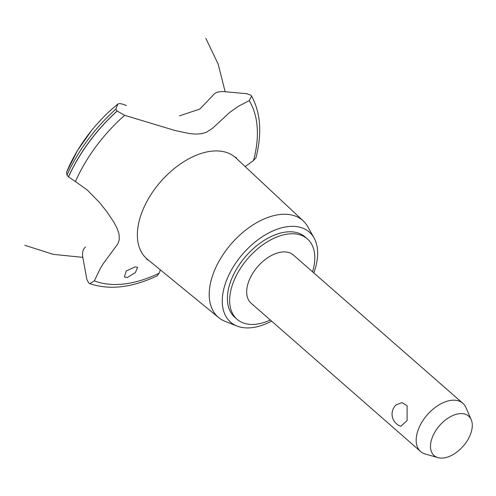 <?xml version="1.0" encoding="UTF-8"?>
<svg xmlns="http://www.w3.org/2000/svg" width="496" height="496" viewBox="0 0 496 496"><rect width="100%" height="100%" fill="white"/><g stroke="black" fill="none" stroke-linecap="round" stroke-linejoin="round"><path stroke-width="0.74" d="M312.536 271.796A53.401 31.911 131.2 0 0 307.384 238.911L305.133 236.939A53.401 31.911 131.2 0 0 265.453 239.593A53.401 31.911 131.2 0 0 230.535 281.79A53.401 31.911 131.2 0 0 234.806 317.322L237.063 319.294A53.401 31.911 131.2 0 0 270.345 320.025M307.384 238.911A53.401 31.911 131.2 0 0 267.71 241.571A53.401 31.911 131.2 0 0 232.785 283.762A53.401 31.911 131.2 0 0 237.063 319.294M437.98 457.634L425.326 454.026A32.042 19.146 -48.8 0 1 420.627 451.509L251.125 303.217A32.042 19.146 -48.8 0 1 248.564 281.895A32.042 19.146 -48.8 0 1 269.514 256.581A32.042 19.146 -48.8 0 1 293.322 254.987L462.824 403.279A32.042 19.146 -48.8 0 1 465.942 407.6L471.2 419.659A26.207 15.661 131.2 0 0 452.042 415.89A26.207 15.661 131.2 0 0 432.035 438.135A26.207 15.661 131.2 0 0 437.98 457.634A26.207 15.661 131.2 0 0 470.747 433.56A26.207 15.661 131.2 0 0 471.2 419.659M396.093 404.866L401.983 402.616L407.135 405.815L407.073 420.571L400.873 426.238A12.71 12.71 0 0 1 396.093 404.866M420.627 451.509A32.042 19.146 -48.8 0 1 418.06 430.187A32.042 19.146 -48.8 0 1 439.016 404.872A32.042 19.146 -48.8 0 1 462.824 403.279M313.782 272.887A59.811 35.743 131.2 0 0 314.135 271.907A59.811 35.743 131.2 0 0 314.098 238.024A59.811 35.743 131.2 0 0 269.923 232.326A59.811 35.743 131.2 0 0 225.798 282.348A59.811 35.743 131.2 0 0 237.076 326.064A59.811 35.743 131.2 0 0 271.585 321.117M314.098 238.024L307.842 226.796A64.232 38.384 131.2 0 0 303.304 220.962A64.232 38.384 131.2 0 0 255.514 223.349A64.232 38.384 131.2 0 0 213.007 274.4A64.232 38.384 131.2 0 0 218.73 317.632A64.232 38.384 131.2 0 0 225.116 321.352L237.076 326.064M303.304 220.962L235.916 157.951A67.282 40.213 131.2 0 0 211.265 151.218A67.282 40.213 131.2 0 0 141.329 213.931A67.282 40.213 131.2 0 0 147.324 259.216L218.73 317.632M127.143 277.605L124.415 276.991L126.244 270.959L135.185 266.891L137.621 267.257L135.383 272.614L127.143 277.605M213.032 95.319C214.83 92.653 218.314 91.407 223.485 91.586L246.772 93.694L250.852 95.189L251.639 96.125L249.184 100.607L238.173 106.429L229.629 112.468L212.505 128.34L206.255 132.308L201.643 133.684L195.994 134.106L189.633 133.585L174.89 130.473L124.688 115.314A121.222 72.447 131.2 0 0 75.429 181.561L87.085 189.875L99.113 202.07L106.485 211.209L113.82 222.109L117.149 228.495L119.015 233.895L119.319 239.574L117.887 243.815L103.143 263.798L100.409 268.305L94.339 280.854A121.222 72.447 131.2 0 0 124.267 283.966A121.222 72.447 131.2 0 0 159.129 273.197L160.413 269.923M124.688 115.314L117.168 111.048L115.791 109.17L117.85 104.067C118.935 103.149 121.799 103.645 126.443 105.549M179.502 115.859L199.9 109.027L213.063 95.269M94.339 280.854L89.807 283.656L88.654 282.949L86.8 279.186L82.782 257.195C82.119 252.321 83.024 248.942 85.504 247.051M245.154 166.594L253.524 160.518L255.948 157.802C262.155 133.585 260.716 113.026 251.639 96.125M89.807 283.656C109.573 290.284 131.998 287.699 157.096 275.888L159.129 273.197M66.613 172.162L66.972 175.088L68.436 176.818L75.429 181.561M253.524 160.518A121.222 72.447 131.2 0 0 249.184 100.607M117.85 104.067A109.883 65.67 131.2 0 0 66.594 172.199M115.791 109.17A125.321 74.896 131.2 0 0 66.972 175.088M117.106 110.992A127.094 75.956 131.2 0 0 68.436 176.818M117.168 111.048A127.094 75.956 131.2 0 0 68.504 176.88M148.366 260.065L146.667 259.309M24.8 245.284L53.184 254.343L82.82 257.368M225.159 91.748L218.147 64.096L205.828 38.366M66.594 172.174L77.5 150.462L92.064 129.791M235.922 157.294L236.896 158.869"/></g></svg>
